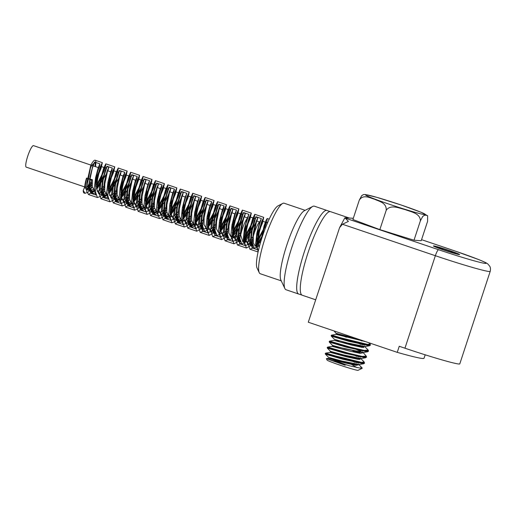 <?xml version="1.0" encoding="UTF-8"?>
<svg xmlns="http://www.w3.org/2000/svg" width="516" height="516" viewBox="0 0 516 516"><rect width="100%" height="100%" fill="white"/><g stroke="black" fill="none" stroke-linecap="round" stroke-linejoin="round"><path stroke-width="0.77" d="M257.632 244.784A11.545 2.135 -71.3 0 0 258.245 243.997L260.948 241.03M253.272 236.405L253.337 242.926L255.168 246.048M245.429 241.004A11.545 2.135 -71.3 0 0 247.254 238.398L256.426 221.635M259.49 221.99L256.639 221.003L253.672 235.019M247.654 217.836A12.636 2.335 -71.3 0 0 240.695 235.032L242.901 241.894M245.371 240.907L246.048 240.314M231.736 212.805L228.956 225.969L228.859 233.013L230.665 236.38L234.058 234.89L238.179 229.536L243.984 217.513M247.551 217.945L244.216 216.817L242.746 222.112L241.069 233.419M92.383 179.703L86.514 178.078L91.532 180.116L92.383 179.703L92.299 186.74L94.106 190.114L95.363 190.559M96.795 189.243L106.096 174.466M107.58 170.751L104.806 183.909L104.703 190.952L106.515 194.326L107.792 194.764M109.224 193.429L118.493 178.73M129.522 193.384L124.569 199.208L122.395 199.698L120.821 197.538L120.867 187.714L123.459 176.124L120.002 174.93L117.216 188.114L117.126 195.132L119.151 198.615M121.002 198.08L126.407 191.649L130.916 182.909M135.876 180.316L132.425 179.129L129.626 192.32L129.548 199.344L131.348 202.743L134.805 203.917L132.87 199.279L133.096 193.494L135.811 180.523M133.431 202.278L138.856 195.803L143.345 187.076M144.828 183.367L142.048 196.531L141.952 203.568L143.764 206.935L147.221 208.122M145.847 206.503L153.213 196.596L157.18 187.747M165.707 207.587L162.205 211.547L159.638 212.315L158.212 210.612L158.006 201.156L160.708 188.733L157.245 187.553L154.465 200.73L154.368 207.761L156.374 211.225M158.244 210.702L166.094 199.898L169.667 191.746L166.874 204.936L166.791 211.953L168.719 215.411M170.673 214.895L178.007 205.078L182.013 196.157M182.077 195.97L179.291 209.148L179.2 216.185L181.006 219.552L184.464 220.745L182.496 213.772L184.025 202.827L185.547 197.125L182.084 195.97M183.096 219.113L189.133 211.605M189.63 210.741L194.403 200.434M197.957 201.343L194.493 200.169L191.713 213.353L191.61 220.39L193.416 223.77L196.88 224.95L195.622 223.641L195.158 214.591L197.905 201.492M195.493 223.331L203.078 213.024L206.89 204.433M213.076 227.259L210.625 229.098L209.296 229.149L207.484 225.756L208.064 215.282L210.367 205.568L206.91 204.368L204.123 217.559L204.039 224.57L206.045 228.053M207.916 227.511L215.391 217.417L219.294 208.677M225.492 231.471L221.667 233.361L219.732 227.13L221.112 216.159L222.789 209.748L219.326 208.58L216.533 221.764L216.456 228.788L218.255 232.181M220.338 231.723L227.588 222.054L231.645 213.069M91.532 180.116L90.964 189.308L92.912 193.629L95.428 192.92M107.902 170.835L108.773 167.229L107.057 171.28L104.413 181.619L103.31 192.526L105.322 197.847L107.857 197.118M120.325 175.047L121.196 171.402L119.467 175.505L116.835 185.831L115.732 196.719L117.725 202.085L122.073 199.608M132.735 179.252L133.618 175.608L131.877 179.691L129.239 190.075L128.155 200.924L130.155 206.265L134.508 203.82M145.144 183.457L146.022 179.845L144.299 183.89L141.655 194.255L140.565 205.149L142.571 210.451L146.912 208.019M157.567 187.663L158.438 184.038L156.716 188.114L154.084 198.441L152.975 209.341L154.974 214.695L159.315 212.224M169.983 191.868L170.867 188.217L169.125 192.32L166.487 202.678L165.404 213.534L167.39 218.9L171.744 216.436M182.393 196.074L183.27 192.455L181.548 196.506L178.897 206.89L177.814 217.758L179.82 223.073L184.16 220.642M194.809 200.279L195.68 196.673L193.964 200.724L191.326 211.057L190.217 221.97L192.223 227.292L196.564 224.841M207.226 204.484L208.109 200.84L206.368 204.942L203.743 215.282L202.64 226.156L204.633 231.529L208.98 229.046M219.635 208.69L220.525 205.052L218.79 209.128L216.146 219.519L215.062 230.368L217.062 235.702L221.409 233.258M232.052 212.895L232.929 209.29L231.207 213.334L228.562 223.692L227.466 234.587L229.478 239.895L233.677 237.618M234.019 237.218L235.373 235.49M244.539 216.92L245.345 213.476L243.617 217.559L240.991 227.885L239.882 238.779L241.881 244.139L246.08 241.817M256.949 221.125L257.774 217.655L256.033 221.757L253.395 232.129L252.311 242.978L254.304 248.338L258.516 246.029M91.229 182.335L86.946 186.798A11.352 2.096 -71.3 0 1 85.914 187.353A11.352 2.096 -71.3 0 1 86.856 178.194M93.183 189.411L89.681 190.997L87.965 188.179L87.797 182.084L90.532 167.726A13.597 2.509 -71.3 0 1 93.918 163.733L93.983 163.753A13.597 2.509 -71.3 0 1 93.996 163.766L94.576 162.069A15.39 2.844 -71.3 0 1 95.015 166.475M89.455 184.612A15.39 2.844 -71.3 0 1 86.707 189.578M86.514 178.078A13.274 2.451 108.7 0 0 84.708 187.16L83.231 190.372A17.312 3.199 108.7 0 0 84.005 193.003A17.312 3.199 108.7 0 0 84.469 192.99M87.436 189.514A17.312 3.199 108.7 0 0 90.371 183.496M95.486 166.629A17.312 3.199 108.7 0 0 95.112 160.205A17.312 3.199 108.7 0 0 90.797 165.301L86.701 183.374L86.611 191.036L88.488 194.519L94.383 190.223M259.464 246.261L258.89 246.177L256.923 240.559L256.987 237.979L256.678 238.308A12.636 2.335 -71.3 0 0 256.213 246.403L255.085 246.022M87.107 189.578L92.151 182.819M97.472 171.873L99.53 166.126L99.93 163.869L98.24 167.706L95.608 177.588L94.234 188.534L95.705 194.809M99.465 193.823L104.567 187.031M109.869 176.13L111.927 170.357L112.353 168.055L110.65 171.912L108.012 181.851L106.664 192.739L108.121 199.034M111.94 197.996L116.971 191.236M122.298 180.297L124.362 174.511L124.756 172.299L122.969 176.42L120.228 187.005L119.08 198.105L121.099 203.517L124.775 201.808L129.393 195.441M134.721 184.483L136.779 178.73L137.172 176.498L135.379 180.645L132.657 191.178L131.49 202.304L133.502 207.755L137.204 205.974L141.81 199.653M147.118 188.74L149.601 180.671L147.789 184.851L145.067 195.422L143.919 206.497L145.918 211.96L149.627 210.186L154.22 203.852M159.541 192.926L161.605 187.14L162.005 184.915L160.212 189.037L157.47 199.634L156.335 210.721L158.347 216.133L162.024 214.43L166.636 208.064M171.97 197.099L174.027 191.333L174.414 189.127L172.628 193.261L169.899 203.801L168.732 214.927L170.751 220.364L173.918 219.107L177.904 214.14M184.367 201.35L186.844 193.294L185.031 197.473L182.316 208.032L181.161 219.119L183.161 224.589L186.347 223.293L190.314 218.358M196.783 205.561L199.253 197.518L197.454 201.659L194.719 212.257L193.584 223.338L195.59 228.756L200.608 225.531M201.253 224.692L202.724 222.557M209.212 209.715L211.276 203.943L211.657 201.75L209.877 205.871L207.142 216.423L205.981 227.55L208 232.974L213.037 229.704M213.676 228.878L215.146 226.756M221.616 213.953L223.673 208.206L224.086 205.916L222.28 210.096L219.564 220.635L218.403 231.736L220.409 237.212L225.44 233.941M226.079 233.116L227.569 230.968M234.025 218.191L236.502 210.128L234.696 214.282L231.968 224.879L230.826 235.947L232.839 241.378L235.999 240.146L239.972 235.173M246.106 223.196L248.905 214.366L247.119 218.487L244.384 229.046L243.23 240.172L245.248 245.584L248.402 244.365L252.389 239.379M258.516 227.408L261.328 218.545L259.529 222.712L256.813 233.245L255.646 244.358L257.652 249.828L258.555 249.873M232.858 236.231L232.413 227.143L235.173 214.05M227.795 228.614L226.06 230.852M215.372 224.415L213.643 226.634M204.02 218.61L199.853 223.841L196.886 224.937M190.552 215.991L189.262 217.713L184.464 220.758M178.13 211.799L173.028 216.585L172.047 216.539L170.164 212.534L170.957 201.859L173.041 193.184M154.361 201.775L151.581 205.607L147.215 208.135L146.647 207.813L145.28 200.395L146.937 189.52L148.298 184.502M141.945 197.589L141.049 198.95L135.45 204.014L134.799 203.923M117.113 189.159L113.907 193.468L109.972 195.506L109.469 195.242M108.044 190.765L108.257 185.083L111.043 171.925M103.645 186.553L97.892 191.391L97.047 191.017M95.628 186.676L95.853 180.877L96.763 175.066L98.582 167.855M247.396 218.823L247.035 219.758M240.198 232.922L237.489 236.231L234.064 237.741L232.787 236.399A11.545 2.135 -71.3 0 0 233.284 237.483L234.064 237.747M252.601 237.147L248.183 241.727L246.48 241.94L244.752 239.076L244.513 236.309L244.152 236.863C244.797 228.524 245.964 222.177 247.654 217.823M259.961 222.351A11.545 2.135 -71.3 0 1 260.051 222.312L259.445 223.983M256.678 238.315C257.942 229.323 259.174 223.641 260.367 221.267A12.636 2.335 -71.3 0 0 253.279 236.399M99.93 163.869L94.557 162.05L92.757 166.21L90.029 176.782L88.887 187.856L90.887 193.313L95.357 190.733L91.119 193.023L89.178 188.701L89.739 179.51M107.786 194.88L103.529 197.241L101.517 191.92L102.626 181.013L105.264 170.673L106.98 166.623L104.406 174.737L96.776 188.959L104.438 174.46L106.973 166.275L105.18 170.396L102.439 180.987L101.297 192.081L103.316 197.486L107.786 194.913M109.205 193.113L116.848 178.659L119.383 170.48L117.59 174.621L114.868 185.154L113.701 196.286L115.719 201.724L120.293 199.002L115.932 201.479L117.732 202.059M121.092 198.021L129.09 183.303L131.812 174.647L130 178.833L127.278 189.391L126.13 200.472L128.129 205.942L132.722 203.214L128.361 205.652L130.148 206.271M145.119 207.413L140.778 209.844L138.772 204.542L139.862 193.648L142.513 183.283L144.228 179.239L141.487 187.76L133.547 202.208L141.519 187.489L144.222 178.884L142.422 183.012L139.688 193.61L138.546 204.691L140.558 210.109L145.138 207.419M153.181 214.088L151.182 208.735L152.291 197.834L154.923 187.508L156.651 183.432L153.878 192.023L145.899 206.471L153.903 191.752L156.625 183.103L154.839 187.231L152.11 197.776L150.949 208.909L152.968 214.334L157.535 211.618L153.181 214.088L154.981 214.682M158.322 210.657L166.326 195.938L169.055 187.269L167.249 191.449L164.527 202.001L163.372 213.089L165.372 218.565L169.964 215.83L165.604 218.287L163.611 212.934L164.701 202.079L167.332 191.713L169.074 187.611L166.32 196.177L158.347 210.638M170.783 214.824L178.768 200.098L181.471 191.488L179.665 195.635L176.93 206.232L175.795 217.307L177.801 222.731L182.387 220.035L178.026 222.46L176.02 217.152L177.104 206.277L179.755 195.899L181.477 191.849L178.749 200.356L170.809 214.804M194.771 224.234L190.43 226.692L188.424 221.358L189.533 210.451L192.171 200.124L193.887 196.061L191.126 204.626L183.161 219.074L191.159 204.355L193.874 195.725L192.087 199.847L189.353 210.399L188.198 221.525L190.217 226.943L194.784 224.241M195.551 223.293L203.562 208.574L206.297 199.898L204.497 204.072L201.775 214.604L200.614 225.711L202.62 231.181L203.968 231.091M208.019 227.446L216.01 212.721L218.72 204.097L216.907 208.258L214.179 218.849L213.044 229.923L215.049 235.361L216.372 235.283M220.429 231.671L228.414 216.952L231.123 208.341L229.33 212.457L226.595 223.028L225.447 234.141L227.466 239.553L228.84 239.495M232.787 235.928L240.804 221.203L243.539 212.528L241.74 216.681L239.024 227.214L237.857 238.334L239.869 243.797L241.236 243.713M253.459 247.745L252.518 247.719L250.518 242.378L251.602 231.529L254.24 221.145L255.981 217.062L253.162 225.769L245.087 240.295L253.188 225.498L255.968 216.707L254.156 220.88L251.427 231.465L250.286 242.533L252.292 247.99L253.601 247.906M262.147 237.205L257.516 244.5L262.263 236.857M268.372 220.938L266.482 225.363M93.983 163.753L92.306 168.371L89.945 179.413M89.919 179.568L89.597 187.708L91.467 191.61L94.647 190.314M107.006 194.5L104.103 195.538L102.149 190.791L102.936 181.122L105.077 171.951L106.406 168.319L103.819 175.498L96.744 188.005L103.858 175.227L106.393 167.971L104.993 171.673L102.755 181.09L101.929 190.952L103.89 195.79L107.07 194.526M113.456 170.686L118.828 172.505L116.242 179.691L109.166 192.184L116.268 179.433L118.809 172.176L117.409 175.898L115.184 185.263L114.333 195.158L116.294 200.021L119.467 198.725M123.563 202.143L128.936 203.962L126.994 199.189L127.762 189.572L129.903 180.361L131.251 176.704L128.368 184.56L120.776 197.357L128.394 184.289L131.232 176.349L129.819 180.103L127.594 189.501L126.762 199.344L128.71 204.239L131.883 202.93M144.254 207.122L141.352 208.148L139.397 203.414L140.178 193.752L142.326 184.567L143.654 180.942L140.784 188.766L133.212 201.562L140.823 188.488L143.642 180.581L142.235 184.296L139.997 193.713L139.178 203.568L141.132 208.412L144.319 207.142M145.628 205.774L153.226 192.707L156.051 184.799L154.652 188.508L152.426 197.886L151.575 207.78L153.542 212.631L156.722 211.341M161.269 192.965L163.121 187.508L161.779 191.152L159.638 200.369L158.87 209.993L160.811 214.746L166.184 216.578L164.243 211.805L165.01 202.182L167.152 192.99L168.5 189.314L165.61 197.177L158.025 209.967L165.636 196.912L168.48 188.972L167.061 192.726L164.843 202.104L164.004 211.966L165.952 216.862L169.125 215.546M170.454 214.192L178.065 201.105L180.89 193.19L179.484 196.912L177.246 206.335L176.427 216.178L178.381 221.035L181.561 219.758M182.877 218.391L190.475 205.323L193.3 197.422L191.9 201.124L189.669 210.509L188.824 220.397L190.791 225.24L193.971 223.963M198.512 205.6L200.369 200.118L199.028 203.775L196.88 212.985L196.112 222.609L198.06 227.369L203.427 229.194L201.485 224.421L202.259 214.791L204.394 205.613L205.742 201.93L202.852 209.799L195.274 222.583L202.885 209.535L205.723 201.601L204.31 205.342L202.091 214.714L201.246 224.589L203.194 229.478M212.779 204.336L218.152 206.155L215.282 213.998L207.69 226.801L215.307 213.727L218.139 205.8L216.726 209.535L214.495 218.958L213.669 228.794L215.624 233.658L213.83 233.058M220.126 231.013L227.724 217.933L230.542 210.038L229.169 213.669L226.943 222.931L226.066 232.774L227.911 237.799M237.612 212.747L242.978 214.566L240.101 222.422L232.523 235.199L240.127 222.151L242.965 214.224L241.572 217.92L239.36 227.195L238.482 237.063L240.359 242.062M252.64 245.797L251.111 240.392L252.047 230.904L255.401 218.765L252.492 226.692L244.848 239.508L252.524 226.421L255.388 218.41L253.988 222.106L251.776 231.4L250.905 241.211L252.717 246.235M262.805 235.219L257.284 243.713L262.954 234.786M96.879 184.599L102.697 173.112L104.6 167.371L103.206 171.073L100.968 180.471L100.13 190.346L102.097 195.19L105.606 193.597M109.282 188.83L115.113 177.31L117.022 171.557L115.616 175.292L113.391 184.657L112.546 194.545L114.5 199.428L118.009 197.802M120.454 194.9L127.136 182.477L129.445 175.743L128.026 179.497L125.801 188.901L124.975 198.744L126.923 203.62L130.419 202.033M132.857 199.112L139.539 186.702L141.848 179.987L140.449 183.69L138.211 193.1L137.379 202.962L139.346 207.8L142.855 206.226M145.286 203.291L151.949 190.901L154.265 184.186L152.859 187.908L150.64 197.273L149.788 207.168L151.749 212.037L155.264 210.418M157.703 207.509L164.378 195.093L166.687 188.359L165.268 192.12L163.05 201.511L162.218 211.36L164.165 216.249L167.668 214.643M170.106 211.734L176.788 199.318L179.097 192.597L177.691 196.306L175.453 205.723L174.627 215.578L176.588 220.422L180.09 218.855M182.529 215.914L189.198 203.523L191.507 196.809L190.107 200.524L187.882 209.896L187.031 219.79L188.998 224.647L192.513 223.035M194.945 220.119L201.621 207.709L203.936 200.982L202.517 204.736L200.298 214.121L199.46 223.976L201.408 228.872L202.93 228.698M207.355 224.35L214.037 211.928L216.346 205.207L214.94 208.922L212.702 218.345L211.876 228.195L213.837 233.045L215.327 232.91M219.771 228.536L226.44 216.146L228.749 209.431L227.356 213.134L225.124 222.519L224.279 232.406L226.247 237.257L227.743 237.141M232.194 232.729L238.863 220.332L241.178 213.611L239.766 217.359L237.547 226.73L236.702 236.599L238.65 241.494M239.656 241.501L240.172 241.32M244.532 237.057L251.26 224.595L253.595 217.81L252.26 221.3L250.086 230.22L249.093 239.921L250.621 245.442M252.027 245.693L252.582 245.519M256.949 241.256L263.663 228.82L265.998 222.048L264.321 226.705L261.954 237.799M96.756 186.599L103.819 171.557L105.593 165.965L105.793 163.856L103.587 168.422L100.317 180.252L98.827 192.687L100.904 198.705L106.78 194.422M109.173 190.81L116.235 175.75L117.996 170.209L118.209 168.035L115.997 172.647L112.746 184.431L111.237 196.88L113.307 202.956L119.202 198.634M120.621 196.583L128.368 180.748L130.348 174.66L130.638 172.215L128.407 176.846L125.149 188.688L123.672 201.072L125.73 207.148L131.632 202.846M133.044 200.776L140.771 184.973L142.777 178.826L143.042 176.466L140.836 181.039L137.559 192.881L136.076 205.297L138.153 211.321L144.029 207.045M145.46 204.955L153.181 189.179L155.193 183.051L155.458 180.665L153.246 185.263L149.988 197.048L148.479 209.502L150.556 215.559L156.445 211.25M157.87 209.193L165.61 193.371L167.59 187.282L167.887 184.831L165.655 189.475L162.398 201.292L160.915 213.689L162.972 219.777L168.874 215.462M170.286 213.405L178.02 197.589L180.02 191.449L180.29 189.075L178.078 193.655L174.801 205.51L173.324 217.913L175.395 223.938L181.277 219.661M182.709 217.578L190.423 201.795L192.442 195.654L192.7 193.294L190.494 197.873L187.231 209.67L185.728 222.125L187.805 228.169L193.687 223.867M195.119 221.803L202.852 205.987L204.839 199.905L205.129 197.454L202.898 202.091L199.647 213.901L198.157 226.311L200.214 232.4L203.24 231.265M205.542 228.833L206.116 228.078M207.529 226.034L215.269 210.206L217.262 204.078L217.539 201.679L215.32 206.277L212.05 218.133L210.573 230.529L212.644 236.56L215.74 235.425M219.951 230.201L227.672 214.417L229.691 208.264L229.942 205.916L227.743 210.489L224.473 222.293L222.976 234.748L225.053 240.772L228.137 239.65M232.368 234.412L240.095 218.61L242.088 212.515L242.372 210.083L240.146 214.714L236.896 226.505L235.399 238.927L237.457 245.023L240.475 243.887M244.7 238.766L252.492 222.88L254.498 216.726L254.788 214.288L252.563 218.9L249.299 230.755L247.822 243.139L249.886 249.189L252.963 248.054M257.123 242.939L264.895 227.098L266.927 220.9L267.191 218.532L266.037 220.39L264.011 226.06L260.49 242.572M83.231 190.372L85.03 193.313L88.23 192.107L92.332 186.973M95.866 180.761L101.091 168.306L102.329 162.669L100.123 167.268L96.866 179.052L95.357 191.507L97.427 197.564L100.652 196.28L104.742 191.204M108.27 184.967L113.507 172.525L114.765 166.836L112.533 171.473L109.276 183.296L107.792 195.693L109.85 201.775L113.088 200.466L117.171 195.396M120.692 189.153L125.904 176.743L127.168 171.08L124.956 175.659L121.679 187.514L120.202 199.918L122.273 205.942L125.491 204.717L129.581 199.582M133.109 193.371L134.237 191.062M135.566 188.114L138.939 179.013L139.578 175.298L137.372 179.878L134.108 191.668L132.606 204.13L134.682 210.173L137.895 208.909L141.99 203.814M145.518 197.589L146.673 195.209M147.995 192.262L151.349 183.238L152.007 179.458L149.775 184.096L146.525 195.906L145.035 208.309L147.092 214.404L150.33 213.082L154.413 208.025M157.935 201.775L163.153 189.359L164.417 183.683L162.198 188.275L158.928 200.137L157.451 212.528L159.521 218.565L162.74 217.32L166.829 212.199M170.357 205.981L175.575 193.552L176.82 187.921L174.614 192.494L171.351 204.297L169.854 216.746L171.931 222.777L175.137 221.538L179.239 216.423M182.767 210.206L187.998 197.744L189.249 192.087L187.024 196.719L183.773 208.509L182.277 220.932L184.335 227.027L187.572 225.705L191.655 220.655M195.177 214.398L200.401 201.975L201.666 196.293L199.44 200.905L196.17 212.753L194.7 225.144L196.764 231.194L201.04 228.898M201.872 227.93L202.685 226.866M207.6 218.597L212.818 206.174L214.069 200.537L211.863 205.104L208.593 216.926L207.103 229.368L209.18 235.386L213.437 233.103M214.263 232.135L215.101 231.045M220.016 222.828L225.247 210.36L226.492 204.717L224.273 209.335L221.022 221.119L219.519 233.555L221.577 239.637L225.847 237.302M226.685 236.334L227.498 235.283M232.426 227.021L237.65 214.591L238.914 208.896L236.683 213.527L233.425 225.369L231.948 237.753L234.006 243.823L238.282 241.507M239.121 240.546L239.921 239.501M244.487 231.916L249.963 219.081L251.318 213.147L249.112 217.72L245.835 229.555L244.352 241.985L246.429 248.002L250.692 245.726M251.511 244.758L252.35 243.668M256.897 236.154L262.392 223.273L263.734 217.346L261.683 221.506L258.555 232.4L256.775 244.59L258.123 251.763M84.708 187.16L86.32 189.495L92.158 185.128M96.163 178.484L101.039 166.494L99.704 170.138L97.569 179.297L96.776 188.966L98.73 193.739L104.561 189.366M108.579 182.677L112.346 174.292L113.462 170.667L112.114 174.35L109.979 183.535L109.205 193.158L111.146 197.95L116.977 193.577M120.989 186.895L125.872 174.905L124.537 178.536L122.389 187.747L121.621 197.383L123.569 202.124L129.4 197.751M133.405 191.107L137.179 182.69L138.282 179.117L136.953 182.754L134.811 191.92L134.025 201.588L135.979 206.342L141.81 201.969M145.828 195.293L149.595 186.902L150.711 183.29L149.363 186.966L147.228 196.145L146.447 205.781L148.389 210.573L154.22 206.2M158.238 199.511L159.818 196.293M160.811 214.746L166.642 210.38M170.654 203.73L172.215 200.537M173.699 197.125L175.524 191.739L174.202 195.37L172.054 204.542L171.267 214.211L173.228 218.952L177.807 216.185M183.07 207.916L184.651 204.691M186.095 201.395L187.953 195.912L186.611 199.589L184.476 208.754L183.69 218.397L185.631 223.189L190.21 220.422M195.48 212.121L197.067 208.896M198.06 227.369L202.627 224.634M207.896 216.346L211.663 207.942L212.773 204.355L211.444 207.98L209.303 217.165L208.516 226.827L210.476 231.568L213.089 230.775M213.798 230.155L215.049 228.807M220.319 220.538L224.086 212.128L225.195 208.541L223.854 212.205L221.725 221.364L220.932 231.02L222.88 235.806L225.486 234.967M226.195 234.361L227.459 233.026M232.729 224.737L236.496 216.359L237.618 212.734L236.27 216.404L234.129 225.602L233.361 235.225L235.302 239.998L237.908 239.172M238.624 238.573L239.869 237.263M244.803 229.594L248.815 220.803L250.021 216.972L248.693 220.596L246.545 229.794L245.771 239.443L247.719 244.184L250.331 243.391M251.047 242.778L252.292 241.436M257.226 233.806L261.244 224.982L262.438 221.171L259.296 232.187L258.148 241.424L259.129 247.538M90.106 179.632L89.829 187.572L91.7 191.326L94.596 190.301M118.828 172.499L117.487 176.169L115.358 185.334L114.571 194.984L116.513 199.776L119.402 198.699M128.936 203.955L131.838 202.911M145.622 205.755L153.194 192.978L156.071 185.128L154.736 188.785L152.607 197.944L151.814 207.606L153.762 212.386L156.651 211.321M166.178 216.585L169.074 215.527M170.448 214.185L178.033 201.382L180.903 193.552L179.568 197.177L177.42 206.387L176.653 216.023L178.6 220.764L181.509 219.739M182.87 218.378L190.443 205.594L193.313 197.757L191.984 201.401L189.849 210.56L189.056 220.235L191.01 224.995L193.906 223.938M203.42 229.214L206.316 228.143M218.152 206.155L216.817 209.799L214.669 219.016L213.901 228.64L215.849 233.387M220.119 231L227.691 218.21L230.562 210.38L227.227 222.409L226.272 231.923L227.782 237.328M242.984 214.559L239.637 226.692L238.689 236.218L240.237 241.604M109.205 193.132L116.829 178.923L119.409 170.796L117.674 174.898L115.042 185.225L113.939 196.106L115.932 201.479M121.131 197.996L129.084 183.535L131.825 175.001L130.09 179.084L127.446 189.469L126.368 200.318L128.361 205.652M195.57 223.28L203.549 208.825L206.316 200.227L204.581 204.336L201.95 214.682L200.853 225.55L202.846 230.916L203.826 230.929M208.051 227.421L215.998 212.973L218.732 204.459L216.997 208.522L214.353 218.907L213.269 229.768L215.275 235.083L216.223 235.122M220.435 231.665L228.388 217.223L231.136 208.683L229.42 212.734L226.776 223.073L225.673 233.98L227.685 239.295L228.698 239.347M232.8 235.915L240.785 221.461L243.558 212.856L241.823 216.952L239.198 227.285L238.095 238.166L240.088 243.539L241.095 243.552M282.71 203.439L278.047 205.845A33.379 6.166 108.7 0 0 262.786 235.29A33.379 6.166 108.7 0 0 257.007 267.946L259.251 272.7A37.229 6.876 -71.3 0 1 265.695 236.276A37.229 6.876 -71.3 0 1 282.71 203.439A37.229 6.876 -71.3 0 1 284.148 203.227L305.143 210.335M258.897 246.158L256.562 245.371A11.545 2.135 -71.3 0 1 256.987 237.973M257.465 245.674A12.636 2.335 -71.3 0 1 256.213 246.403M246.48 241.952L244.623 241.327A11.545 2.135 -71.3 0 1 244.513 236.309M245.526 241.63A12.636 2.335 -71.3 0 1 244.274 242.359A12.636 2.335 -71.3 0 1 244.152 236.863M238.179 229.536A11.545 2.135 -71.3 0 1 233.574 237.483M232.864 236.218A11.352 2.096 108.7 0 0 232.948 236.728M233.374 237.308A11.352 2.096 108.7 0 0 238.16 229.485M98.633 167.7L33.508 145.635A11.352 2.096 108.7 0 0 27.264 157.644A11.352 2.096 108.7 0 0 26.226 167.132L85.914 187.353M353.312 218.294L344.894 217.765L348.429 221.39L342.437 224.241L339.573 227.679L308.284 322.216L397.255 352.357L399.255 346.275L404.95 348.203A48.091 2.296 18.2 0 0 459.795 363.857L490.2 271.371C491.038 267.714 489.6 266.056 489.742 266.224L487.826 263.979C486.582 263.018 485.401 262.322 478.874 259.645L454.506 250.828A6.411 1.187 -71.3 0 1 454.557 250.853M449.139 250.447A13.784 0.658 -161.8 0 1 459.208 254.601A13.784 0.658 -161.8 0 1 446.308 250.892A13.784 0.658 -161.8 0 1 433.724 246.222A13.784 0.658 -161.8 0 1 449.139 250.447M448.346 250.389A9.617 0.458 18.2 0 0 437.381 247.254A9.617 0.458 18.2 0 0 446.372 250.699A9.617 0.458 18.2 0 0 455.654 253.259A9.617 0.458 18.2 0 0 448.346 250.389M298.945 294.088A44.118 8.153 -71.3 0 1 298.635 294.017A44.118 8.153 -71.3 0 1 305.072 249.615A44.118 8.153 -71.3 0 1 326.95 210.451A44.118 8.153 -71.3 0 1 327.234 210.58M298.635 294.017L286.077 289.76A44.118 8.153 -71.3 0 1 284.877 288.528A44.118 8.153 -71.3 0 1 292.514 245.364A44.118 8.153 -71.3 0 1 312.683 206.445A44.118 8.153 -71.3 0 1 314.386 206.194L326.95 210.451A44.086 8.146 108.7 0 0 305.079 249.621A44.086 8.146 108.7 0 0 298.648 293.991L301.937 295.1M281.252 280.852L260.257 273.738A37.229 6.876 -71.3 0 1 259.251 272.7M284.877 288.528L280.859 280.02A37.229 6.876 -71.3 0 1 287.302 243.597A37.229 6.876 -71.3 0 1 304.324 210.76L312.683 206.445M349.293 218.016L330.53 211.663A44.118 8.153 108.7 0 0 330.137 211.586A44.118 8.153 108.7 0 0 308.316 251.847A44.118 8.153 108.7 0 0 302.221 295.229L315.657 299.783M425.178 354.815L424.049 358.252A75.155 3.593 -161.8 0 1 397.255 352.357M355.543 364.677L353.099 363.735M345.185 365.225L326.383 358.659L349.758 365.87L361.632 368.411L362.18 368.327L362.109 367.914L360.658 366.96M362.174 368.314L357.962 370.365A16.351 0.78 -161.8 0 1 341.586 365.676A16.351 0.78 -161.8 0 1 327.125 360.142L326.37 358.652L328.215 358.356L345.352 363L356.137 365.341L359.162 364.664L356.105 364.76L348.648 363.251L331.93 358.807L330.962 358.891L346.52 364.973M347.494 362.451L349.609 363.477M351.648 364.496L357.117 367.695M359.471 339.941L362.051 341.031M369.508 344.804L369.553 345.772L348.474 341.218L331.317 336.135L334.497 339.399L338.973 341.14M354.64 344.765L357.491 345.933M367.534 350.815L367.618 351.789L346.442 347.191L329.292 342.108L332.485 345.378L337.019 347.139M352.712 350.777L355.543 351.931M365.573 356.801L365.676 357.762L344.707 353.254L327.35 348.119L330.537 351.383L330.208 352.363M353.55 357.923L356.124 359.013M363.593 362.793L363.632 363.767L342.482 359.181L325.39 354.111L328.576 357.382L333.065 359.123M358.388 339.193L336.451 333.407M340.953 335.148L346.352 337.2M361.252 343.43L364.58 345.217M369.553 345.772L365.057 346.513L347.874 343.05L334.497 339.399M359.291 349.422L362.567 351.202M339.489 345.198L329.189 341.553L357.291 349.558L364.689 351.138L368.521 351.183L367.624 351.777L363.122 352.525L345.881 349.042L332.485 345.378M357.324 355.421L360.607 357.201M365.676 357.762L361.168 358.504L344.075 355.079L330.537 351.383M335.032 353.131L340.437 355.182M355.33 361.406L358.659 363.2M363.632 363.767L359.136 364.509L341.902 361.019L328.576 357.382M365.231 341.508L336.142 334.387L331.646 335.129L348.403 341.199M355.543 342.024L360.955 344.436M364.696 346.552L362.109 347.371L351.273 345.017L334.142 340.373L329.634 341.108L346.378 347.171M353.615 348.029L363.051 352.828L360.071 353.35L349.332 351.022L332.175 346.365L327.666 347.107L344.43 353.176M351.628 354.021L357.014 356.433M325.731 353.112L346.675 359.233L360.4 362.458L364.212 362.038L361.032 358.775L358.207 359.368L347.365 357.014L330.227 352.37L325.731 353.112L342.482 359.175M349.642 360.007L355.047 362.425M368.856 342.74L370.166 344.075L366.276 344.469L352.609 341.25L331.646 335.129M360.432 346.036L363.806 347.552M364.967 346.791L368.147 350.061L364.251 350.448L350.545 347.223L329.634 341.108M358.459 352.022L360.2 352.796M363.103 352.531L366.244 356.098L362.213 356.427L348.616 353.228L327.666 347.107L327.221 347.481L338.573 351.506M358.214 358.788L359.839 359.536M354.524 364.019L356.266 364.786M335.542 357.188L325.228 353.537L355.827 362.129L362.271 363.341L364.58 363.167L364.309 362.651M358.239 359.375L356.117 358.439M337.548 351.202L327.196 347.545L342.527 352.138L360.465 356.711L365.58 357.44L366.553 357.162L366.315 356.685M358.085 352.447L355.801 351.48M368.314 350.628L368.527 351.17L368.263 350.667M362.168 347.378L357.769 345.488M341.463 339.205L331.143 335.555L362.206 344.249L368.443 345.391L370.501 345.172L370.236 344.675M364.141 341.386L362.032 340.457M362.516 340.592L364.386 341.418M370.288 344.636L370.52 345.107L331.156 335.49L342.495 339.509M358.149 345.572L362.413 347.41M368.179 350.074L368.547 351.106L362.471 350.654L348.564 347.21L329.189 341.482L340.515 345.501M356.182 351.564L358.394 352.505M366.366 356.653L366.573 357.098L360.497 356.646L346.597 353.202L327.221 347.481L327.344 348.113M356.421 358.497L358.478 359.407M364.361 362.613L364.606 363.096L325.248 353.473L336.574 357.491M362.226 340.495L336.58 333.987L336.122 334.381M358.53 342.779L362.806 344.856M365.07 346.513L358.033 346.049L338.818 341.644M356.562 348.777L360.826 350.841M363.251 352.486L332.639 345.978L332.181 346.371M354.608 354.776L358.872 356.846M361.135 358.672L357.085 358.614L330.666 351.97M352.615 360.761L356.891 362.832M420.366 220.874L414.006 240.224L421.217 240.72L427.583 221.377L427.629 215.746L425.932 215.172L424.487 215.288L422.746 216.423L420.366 220.874C420.424 213.211 410.768 211.837 405.247 209.625C399.423 208.322 390.735 204.001 386.213 210.276C386.742 202.646 379.021 201.408 374.693 199.273C370.075 198.054 363.322 193.868 359.271 200.176L361.645 195.725L363.387 194.59L365.257 194.519M359.271 200.176L352.905 219.526L379.847 229.626L386.213 210.276M414.006 240.224L379.847 229.626M454.448 250.815A6.411 1.187 -71.3 0 1 454.506 250.828L421.566 239.669L454.448 250.815A41.68 1.993 -161.8 0 1 485.311 263.412A41.68 1.993 -161.8 0 1 438.581 249.718L345.662 218.236M404.95 348.203L435.356 255.717A48.091 2.296 18.2 0 0 490.2 271.371M342.437 224.241L435.356 255.717A6.411 1.187 108.7 0 1 438.581 249.718M401.416 205.104A31.482 1.503 18.2 0 0 367.05 195.886A31.482 1.503 18.2 0 0 417.812 213.082A31.482 1.503 18.2 0 0 401.416 205.104M90.893 193.306L95.737 194.951M103.303 197.512L108.147 199.157M115.719 201.717L121.092 203.536M128.136 205.923L133.509 207.742M140.552 210.128L145.925 211.953M152.962 214.334L158.341 216.159M165.384 218.545L170.751 220.364M177.801 222.751L183.167 224.57M190.21 226.956L195.583 228.775M202.627 231.162L208 232.98M215.043 235.367L220.416 237.186M227.459 239.572L232.832 241.391M239.869 243.778L245.242 245.597M252.292 247.983L257.658 249.802M106.973 166.255L112.346 168.081M119.389 170.461L124.762 172.286M131.806 174.672L137.172 176.491M144.222 178.878L149.588 180.697M156.632 183.083L162.011 184.902M169.048 187.289L174.421 189.108M181.464 191.494L186.837 193.313M193.881 195.699L199.253 197.518M206.297 199.905L211.67 201.724M218.713 204.11L224.079 205.929M231.129 208.316L236.502 210.141M243.539 212.521L248.912 214.346M255.955 216.726L261.328 218.552M89.674 190.997L91.467 191.604M102.091 195.203L103.884 195.809M114.507 199.408L116.294 200.015M126.923 203.62L128.716 204.226M139.339 207.825L141.126 208.432M151.749 212.031L153.542 212.637M164.165 216.236L165.959 216.843M176.582 220.442L178.375 221.048M188.998 224.647L190.785 225.253M201.414 228.852L203.201 229.459M226.24 237.263L227.917 237.831M104.606 167.352L106.399 167.958M117.022 171.557L118.809 172.163M129.439 175.763L131.225 176.369M141.855 179.968L143.648 180.574M154.265 184.173L156.058 184.78M166.681 188.379L168.474 188.985M179.097 192.591L180.89 193.197M191.513 196.796L193.306 197.402M203.93 201.001L205.716 201.608M216.346 205.207L218.139 205.813M228.762 209.412L230.549 210.018M241.172 213.618L242.965 214.224M253.595 217.823L255.381 218.429M266.004 222.028L267.649 222.59M84.005 193.003L85.017 193.352M88.481 194.526L97.434 197.557M100.897 198.731L109.85 201.762M113.314 202.936L122.266 205.968M125.73 207.142L134.682 210.173M138.146 211.347L147.099 214.379M150.556 215.553L159.515 218.584M162.972 219.758L171.925 222.789M175.388 223.963L184.341 226.995M187.805 228.169L196.757 231.207M200.221 232.374L209.174 235.412M212.637 236.58L221.59 239.618M225.047 240.785L234.006 243.823M237.463 244.997L246.416 248.028M249.879 249.202L258.077 251.976M95.112 160.205L102.336 162.656M105.799 163.83L114.752 166.862M118.216 168.035L127.168 171.067M130.632 172.241L139.584 175.272M143.048 176.446L152.001 179.478M155.458 180.652L164.417 183.69M167.874 184.857L176.827 187.895M180.29 189.062L189.243 192.1M192.707 193.268L201.659 196.306M205.123 197.473L214.076 200.511M217.539 201.685L226.492 204.717M229.955 205.89L238.908 208.922M242.365 210.096L251.324 213.127M254.788 214.301L263.734 217.333M267.198 218.507L269.184 219.177M86.314 189.52L91.687 191.346M98.73 193.726L104.103 195.551M111.146 197.938L116.519 199.756M135.972 206.348L141.345 208.167M148.395 210.554L153.762 212.373M173.221 218.965L178.594 220.784M185.637 223.17L191.01 224.989M210.47 231.581L215.404 233.251M222.886 235.786L227.814 237.457M235.302 239.998L238.153 240.959M239.624 241.462L240.256 241.675M247.712 244.203L250.563 245.165M251.995 245.648L252.659 245.874M101.039 166.481L106.412 168.3M125.872 174.892L131.245 176.717M138.288 179.097L143.661 180.923M150.704 183.309L156.071 185.128M163.121 187.514L168.493 189.333M175.53 191.72L180.91 193.539M187.947 195.925L193.319 197.744M200.363 200.131L205.736 201.95M225.195 208.541L230.568 210.36M250.028 216.952L255.401 218.778M262.438 221.158L267.527 222.88M91.113 193.042L92.906 193.648M103.529 197.247L105.316 197.854M140.771 209.87L142.564 210.476M165.604 218.281L167.397 218.887M178.02 222.486L179.813 223.093M190.43 226.692L192.223 227.298M202.852 230.897L204.639 231.503M215.269 235.103L217.055 235.709M227.679 239.308L229.472 239.914M240.095 243.513L241.688 244.055M252.511 247.725L254.117 248.267M106.993 166.604L108.779 167.21M119.402 170.809L121.196 171.415M131.825 175.014L133.586 175.614M144.235 179.22L146.028 179.826M156.651 183.425L158.438 184.031M169.067 187.63L170.854 188.237M181.484 191.836L183.277 192.442M193.893 196.041L195.687 196.648M206.31 200.247L208.103 200.853M218.732 204.459L220.519 205.065M231.142 208.664L232.935 209.27M243.558 212.869L245.345 213.476M255.975 217.075L257.768 217.681M244.274 242.359L242.668 241.817M230.665 236.393L232.98 237.179M218.249 232.187L221.712 233.361M231.742 212.792L235.206 213.966M205.832 227.982L209.296 229.156M168.59 215.365L172.047 216.533M156.174 211.16L159.638 212.328M169.661 191.759L173.124 192.932M144.835 183.348L148.298 184.522M118.925 198.537L122.389 199.711M109.495 195.345L109.972 195.506M97.073 191.139L97.556 191.301M107.586 170.732L111.05 171.905M437.381 247.254L436.717 247.59M455.654 253.259L455.989 253.924M326.938 210.476L330.227 211.592M344.894 217.765L339.573 227.679M334.052 330.95L336.58 333.987M359.072 364.799L362.109 367.914M331.162 335.49L331.291 336.122M363.677 363.767L364.606 363.09M331.614 335.116L331.156 335.49M366.579 357.085L366.212 356.072M365.057 194.493L376.925 197.37L401.474 205.116L421.34 212.373L427.629 215.752"/></g></svg>
